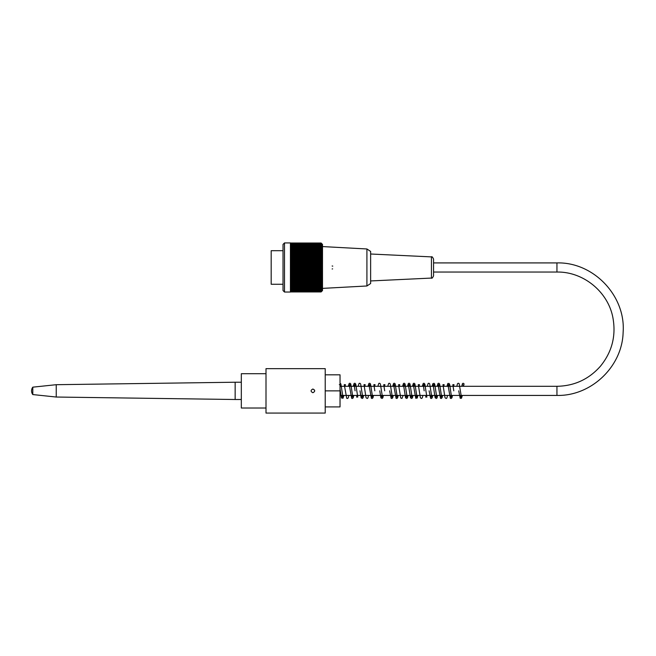 <?xml version="1.0" encoding="UTF-8"?>
<svg xmlns="http://www.w3.org/2000/svg" width="656" height="656" viewBox="0 0 656 656"><rect width="100%" height="100%" fill="white"/><g stroke="black" fill="none" stroke-linecap="round" stroke-linejoin="round"><path stroke-width="0.98" d="M266 373.715L241.318 373.715L241.318 408.016L266 408.016M433.559 272.043L433.559 259.112L433.559 275.848L433.559 272.043L556.944 272.043L556.944 262.917L433.559 262.917M283.023 250.699L271.182 250.699L271.182 284.261L283.023 284.261M284.507 242.925L284.507 292.035L290.428 292.035L290.428 242.925L284.507 242.925L283.023 244.409L283.023 290.551L284.507 292.035M321.768 243.663A92.291 65.256 180 0 0 321.12 243.023A92.291 68.585 180 0 1 321.768 243.696A92.291 61.754 180 0 0 321.12 243.089A92.291 71.725 180 0 1 321.768 243.794A92.291 58.081 180 0 0 321.12 243.228A92.291 74.661 180 0 1 321.768 243.958A92.291 54.251 180 0 0 321.12 243.425A92.291 77.4 180 0 1 321.768 244.188A92.291 50.266 180 0 0 321.12 243.696A92.291 79.925 180 0 1 321.768 244.475A92.291 46.15 180 0 0 321.12 244.024A92.291 82.23 180 0 1 321.768 244.827A92.291 41.902 180 0 0 321.12 244.417A92.291 84.312 180 0 1 321.768 245.246A92.291 37.54 180 0 0 321.12 244.877A92.291 86.157 180 0 1 321.768 245.721A92.291 33.071 180 0 0 321.12 245.401A92.291 87.773 180 0 1 321.768 246.262A92.291 28.52 180 0 0 321.12 245.984A92.291 89.15 180 0 1 321.768 246.853A92.291 23.887 180 0 0 321.12 246.623A92.291 90.274 180 0 1 321.768 247.509A92.291 19.188 180 0 0 321.12 247.32A92.291 91.151 180 0 1 321.768 248.214A92.291 14.44 180 0 0 321.12 248.075A92.291 91.783 180 0 1 321.768 248.977A92.291 9.643 180 0 0 321.12 248.878A92.291 92.168 180 0 1 321.768 249.78A92.291 4.83 180 0 0 321.12 249.739A92.291 92.291 0 0 1 321.768 250.641L321.12 250.641A92.291 92.168 0 0 1 321.768 251.543A92.291 4.83 180 0 1 321.12 251.592A92.291 91.783 -0 0 1 321.768 252.494A92.291 9.643 180 0 1 321.12 252.585A92.291 91.151 0 0 1 321.768 253.478A92.291 14.44 180 0 1 321.12 253.626A92.291 90.274 -0 0 1 321.768 254.512A92.291 19.188 180 0 1 321.12 254.7A92.291 89.15 -0 0 1 321.768 255.569A92.291 23.887 180 0 1 321.12 255.807A92.291 87.773 -0 0 1 321.768 256.668A92.291 28.52 180 0 1 321.12 256.947A92.291 86.157 0 0 1 321.768 257.792A92.291 33.071 180 0 1 321.12 258.12A92.291 84.312 0 0 1 321.768 258.948A92.291 37.54 180 0 1 321.12 259.317A92.291 82.23 -0 0 1 321.768 260.12A92.291 41.902 180 0 1 321.12 260.53A92.291 79.925 0 0 1 321.768 261.318A92.291 46.15 180 0 1 321.12 261.769A92.291 77.4 0 0 1 321.768 262.531A92.291 50.266 180 0 1 321.12 263.023A92.291 74.661 0 0 1 321.768 263.753A92.291 54.251 180 0 1 321.12 264.286A92.291 71.725 0 0 1 321.768 264.991A92.291 58.081 180 0 1 321.12 265.557A92.291 68.585 0 0 1 321.768 266.229A92.291 61.754 180 0 1 321.12 266.836A92.291 65.256 0 0 1 321.768 267.476A92.291 65.256 180 0 1 321.12 268.124A92.291 61.754 0 0 1 321.768 268.722A92.291 68.585 180 0 1 321.12 269.395A92.291 58.081 -0 0 1 321.768 269.969A92.291 71.725 180 0 1 321.12 270.674A92.291 54.251 -0 0 1 321.768 271.207A92.291 74.661 180 0 1 321.12 271.937A92.291 50.266 0 0 1 321.768 272.429A92.291 77.4 180 0 1 321.12 273.191A92.291 46.15 0 0 1 321.768 273.642A92.291 79.925 180 0 1 321.12 274.429A92.291 41.902 -0 0 1 321.768 274.839A92.291 82.23 180 0 1 321.12 275.643A92.291 37.54 -0 0 1 321.768 276.012A92.291 84.312 180 0 1 321.12 276.84A92.291 33.071 -0 0 1 321.768 277.168A92.291 86.157 180 0 1 321.12 278.013A92.291 28.52 -0 0 1 321.768 278.292A92.291 87.773 180 0 1 321.12 279.153A92.291 23.887 -0 0 1 321.768 279.382A92.291 89.15 180 0 1 321.12 280.26A92.291 19.188 0 0 1 321.768 280.448A92.291 90.274 180 0 1 321.12 281.334A92.291 14.44 0 0 1 321.768 281.473A92.291 91.151 180 0 1 321.12 282.367A92.291 9.643 0 0 1 321.768 282.465A92.291 91.783 180 0 1 321.12 283.367A92.291 4.83 -0 0 1 321.768 283.417A92.291 92.168 180 0 1 321.12 284.319L321.768 284.319A92.291 92.291 0 0 1 321.12 285.221A92.291 4.83 0 0 0 321.768 285.18A92.291 92.168 -0 0 1 321.12 286.082A92.291 9.643 -0 0 0 321.768 285.983A92.291 91.783 0 0 1 321.12 286.885A92.291 14.44 -0 0 0 321.768 286.746A92.291 91.151 -0 0 1 321.12 287.64A92.291 19.188 0 0 0 321.768 287.451A92.291 90.274 0 0 1 321.12 288.337A92.291 23.887 -0 0 0 321.768 288.099A92.291 89.15 0 0 1 321.12 288.976A92.291 28.52 0 0 0 321.768 288.697A92.291 87.773 0 0 1 321.12 289.558A92.291 33.071 0 0 0 321.768 289.23A92.291 86.157 -0 0 1 321.12 290.083A92.291 37.54 -0 0 0 321.768 289.714A92.291 84.312 -0 0 1 321.12 290.542A92.291 41.902 -0 0 0 321.768 290.124A92.291 82.23 0 0 1 321.12 290.936A92.291 46.15 -0 0 0 321.768 290.485A92.291 79.925 -0 0 1 321.12 291.264A92.291 50.266 -0 0 0 321.768 290.772A92.291 77.4 -0 0 1 321.12 291.535A92.291 54.251 0 0 0 321.768 291.002A92.291 74.661 -0 0 1 321.12 291.731A92.291 58.081 0 0 0 321.768 291.166A92.291 71.725 -0 0 1 321.12 291.863A92.291 61.754 -0 0 0 321.768 291.264A92.291 68.585 0 0 1 321.12 291.936A92.291 65.256 -0 0 0 321.768 291.297L322.506 290.551L322.506 244.409L321.768 243.663M290.428 291.936L321.12 291.936M290.428 291.863L321.12 291.863M290.428 291.731L321.12 291.731M290.428 291.535L321.12 291.535M290.428 291.264L321.12 291.264M290.428 290.936L321.12 290.936M290.428 290.542L321.12 290.542M290.428 290.083L321.12 290.083M290.428 289.558L321.12 289.558M290.428 288.976L321.12 288.976M290.428 288.337L321.12 288.337M290.428 287.64L321.12 287.64M290.428 286.885L321.12 286.885M290.428 286.082L321.12 286.082M290.428 285.221L321.12 285.221M290.428 284.319L321.12 284.319M290.428 283.417L321.768 283.417M290.428 283.367L321.12 283.367M290.428 282.465L321.768 282.465M290.428 282.367L321.12 282.367M290.428 281.473L321.768 281.473M290.428 281.334L321.12 281.334M290.428 280.448L321.768 280.448M290.428 280.26L321.12 280.26M290.428 279.382L321.768 279.382M290.428 279.153L321.12 279.153M290.428 278.292L321.768 278.292M290.428 278.013L321.12 278.013M290.428 277.168L321.768 277.168M290.428 276.84L321.12 276.84M290.428 276.012L321.768 276.012M290.428 275.643L321.12 275.643M290.428 274.839L321.768 274.839M290.428 274.429L321.12 274.429M290.428 273.642L321.768 273.642M290.428 273.191L321.12 273.191M290.428 272.429L321.768 272.429M290.428 271.937L321.12 271.937M290.428 271.207L321.768 271.207M290.428 270.674L321.12 270.674M290.428 269.969L321.768 269.969M290.428 269.395L321.12 269.395M290.428 268.722L321.768 268.722M290.428 268.124L321.12 268.124M290.428 267.476L321.768 267.476M321.12 243.023L290.428 243.023M321.12 243.089L290.428 243.089M321.12 243.228L290.428 243.228M321.12 243.425L290.428 243.425M321.12 243.696L290.428 243.696M321.12 244.024L290.428 244.024M321.12 244.417L290.428 244.417M321.12 244.877L290.428 244.877M321.12 245.401L290.428 245.401M321.12 245.984L290.428 245.984M321.12 246.623L290.428 246.623M321.12 247.32L290.428 247.32M321.12 248.075L290.428 248.075M321.12 248.878L290.428 248.878M321.12 249.739L290.428 249.739M321.12 250.641L290.428 250.641M290.428 251.543L321.768 251.543M321.12 251.592L290.428 251.592M290.428 252.494L321.768 252.494M321.12 252.585L290.428 252.585M290.428 253.478L321.768 253.478M321.12 253.626L290.428 253.626M290.428 254.512L321.768 254.512M321.12 254.7L290.428 254.7M290.428 255.569L321.768 255.569M321.12 255.807L290.428 255.807M290.428 256.668L321.768 256.668M321.12 256.947L290.428 256.947M290.428 257.792L321.768 257.792M321.12 258.12L290.428 258.12M290.428 258.948L321.768 258.948M321.12 259.317L290.428 259.317M290.428 260.12L321.768 260.12M321.12 260.53L290.428 260.53M290.428 261.318L321.768 261.318M321.12 261.769L290.428 261.769M290.428 262.531L321.768 262.531M321.12 263.023L290.428 263.023M290.428 263.753L321.768 263.753M321.12 264.286L290.428 264.286M290.428 264.991L321.768 264.991M321.12 265.557L290.428 265.557M290.428 266.229L321.768 266.229M321.12 266.836L290.428 266.836M366.917 285.983L370.632 283.523L370.632 251.437L366.917 248.968L366.917 285.983L322.506 288.386M332.133 268.96A1.484 1.484 0 0 0 332.625 268.878M332.772 266.139A1.484 1.484 0 0 0 332.133 266M241.318 399.504L235.151 399.504L235.151 382.227L241.318 382.227M32.8 394.568L32.8 387.163A6.166 6.166 0 0 0 32.8 394.568L56.244 397.036L56.244 384.695L235.151 382.227M462.308 384.162A0.861 0.853 -0 0 0 463.849 384.687A0.861 0.853 -0 0 0 463.677 383.473A0.861 0.853 -0 0 0 462.308 384.162M312.887 389.016C315.274 390.246 315.274 391.484 312.887 392.714C310.501 391.484 310.501 390.246 312.887 389.016L314.568 390.099M325.22 368.656L325.22 413.075L266 413.075L266 368.656L325.22 368.656M325.22 406.909L340.029 406.909L340.029 390.861L325.22 390.861M325.22 374.822L340.029 374.822L340.029 390.861M556.944 272.043C583.282 271.559 608.014 291.699 612.884 317.586C616.222 335.741 612.056 351.969 600.379 366.278C588.826 379.291 574.344 385.966 556.944 386.302L556.944 395.429C591.212 396.249 622.331 366.556 623.126 332.297C625.857 295.831 593.5 261.908 556.944 262.917M370.632 280.948L431.443 278.07L431.443 256.89L370.632 254.003M340.029 395.429L556.944 395.429M340.029 386.302L556.944 386.302M366.917 248.968L322.506 246.574M431.443 256.89C431.894 256.324 432.599 257.062 433.559 259.112M431.443 278.07C431.853 278.644 432.558 277.906 433.559 275.848M56.244 397.036L235.151 399.504M32.8 387.163L56.244 384.695M463.874 384.654L463.505 386.302M462.349 395.429L461.471 398.266L460.209 398.29L458.724 390.82M462.431 383.719L461.767 386.302M460.61 395.429L460.241 397.077L461.414 397.085L459.159 383.629L458.257 383.211L457.486 383.727L456.83 386.302M453.788 390.82L452.837 384.654L454.009 384.646L453.632 386.302M452.476 395.429L451.935 397.79L451.213 398.479L450.377 398.323L447.9 384.662L449.065 384.646L448.704 386.302M450.738 395.429L450.369 397.085L451.541 397.085L449.713 384.711L449.139 383.481L447.851 383.457L446.966 386.302M447.54 395.429L446.884 398.003L446.203 398.495L445.014 397.733L442.964 384.637L444.145 384.637L443.768 386.302M442.603 395.429L442.128 397.643L441.398 398.463L440.504 398.323L438.036 384.654L439.2 384.646L438.831 386.302M440.865 395.429L440.504 397.085L441.668 397.085L439.602 383.94L438.872 383.252L438.036 383.407L437.093 386.302M435.937 395.429L435.568 397.077L436.732 397.085L434.723 384.088L434.051 383.293L432.812 383.735L432.156 386.302M437.667 395.429L437.011 398.003L436.33 398.495L435.141 397.725L433.099 384.646L434.264 384.646L433.895 386.302M432.739 395.429L432.197 397.79L431.468 398.479L430.631 398.323L429.106 390.82M426.064 395.429L425.687 397.093L426.867 397.093L424.891 384.186L424.12 383.268L423.235 383.407L422.284 386.302M424.178 390.82L423.227 384.646L424.391 384.646L424.022 386.302M422.866 395.429L422.333 397.774L421.603 398.471L420.398 397.848L418.29 384.646L419.463 384.646L419.086 386.302M416.191 395.429L415.822 397.085L416.995 397.085L414.92 383.94L414.19 383.252L413.362 383.407L412.419 386.302M417.929 395.429L417.257 398.036L415.773 398.282L413.354 384.654L414.526 384.646L414.149 386.302M412.993 395.429L412.452 397.79L411.722 398.479L410.525 397.864L408.417 384.646L409.59 384.646L409.221 386.302M406.318 395.429L405.957 397.077L407.122 397.085L405.055 383.94L404.326 383.252L403.489 383.407L402.546 386.302M408.057 395.429L407.507 397.815L406.786 398.479L405.58 397.848L403.489 384.654L404.654 384.646L404.285 386.302M403.12 395.429L401.972 398.438L400.726 397.995L398.553 384.662L399.717 384.646L399.348 386.302M396.454 395.429L396.085 397.077L397.249 397.085L395.174 383.924L394.477 383.252L393.625 383.399L392.673 386.302M398.184 395.429L397.634 397.823L396.905 398.487L396.076 398.315L393.608 384.637L394.789 384.637L394.412 386.302M393.256 395.429L392.714 397.79L391.985 398.479L391.148 398.323L389.623 390.82M391.517 395.429L391.148 397.085L392.313 397.085L390.254 383.949L389.525 383.26L388.688 383.416L387.737 386.302M384.695 390.82L383.744 384.67L384.908 384.654L384.539 386.302M383.383 395.429L382.842 397.79L382.112 398.479L380.915 397.864L379.758 390.82M381.644 395.429L381.275 397.077L382.448 397.085L380.373 383.932L379.644 383.243L378.815 383.399L377.864 386.302M374.822 390.82L373.871 384.646L375.043 384.646L374.666 386.302M373.51 395.429L372.969 397.79L372.239 398.479L371.411 398.323L368.934 384.646L370.107 384.646L369.73 386.302M371.772 395.429L371.403 397.077L372.575 397.085L370.501 383.94L369.771 383.252L368.943 383.407L368 386.302M368.574 395.429L367.901 398.036L367.237 398.495L366.048 397.741L364.006 384.654L365.171 384.646L364.802 386.302M363.637 395.429L363.096 397.798L362.366 398.487L361.177 397.88L360.013 390.82M361.899 395.429L361.53 397.093L362.702 397.093L360.628 383.94L359.906 383.252L359.07 383.407L358.127 386.302M355.076 390.82L354.133 384.654L355.298 384.646L354.929 386.302M353.773 395.429L353.231 397.79L352.502 398.479L351.665 398.323L349.197 384.646L350.361 384.646L349.992 386.302M352.034 395.429L351.665 397.077L352.83 397.085L350.763 383.94L350.033 383.252L349.197 383.407L348.254 386.302M348.836 395.429L348.279 397.831L347.549 398.487L346.721 398.315L344.261 384.646L345.425 384.646L345.056 386.302M343.9 395.429L343.039 398.249L341.505 398.003L340.029 388.77M342.161 395.429L341.792 397.085L342.957 397.085L340.89 383.94L340.029 383.219M339.324 384.646L340.497 384.646L340.12 386.302M427.22 386.302L428.163 383.416L428.991 383.243L429.713 383.916L431.796 397.085L430.631 397.077L431 395.429M411.255 395.429L410.886 397.085L412.058 397.085L410 383.965L409.278 383.252L408.417 383.416L407.483 386.302M356.971 395.429L356.602 397.077L357.766 397.069L355.765 384.121L355.011 383.26L354.125 383.416L353.19 386.302"/></g></svg>
